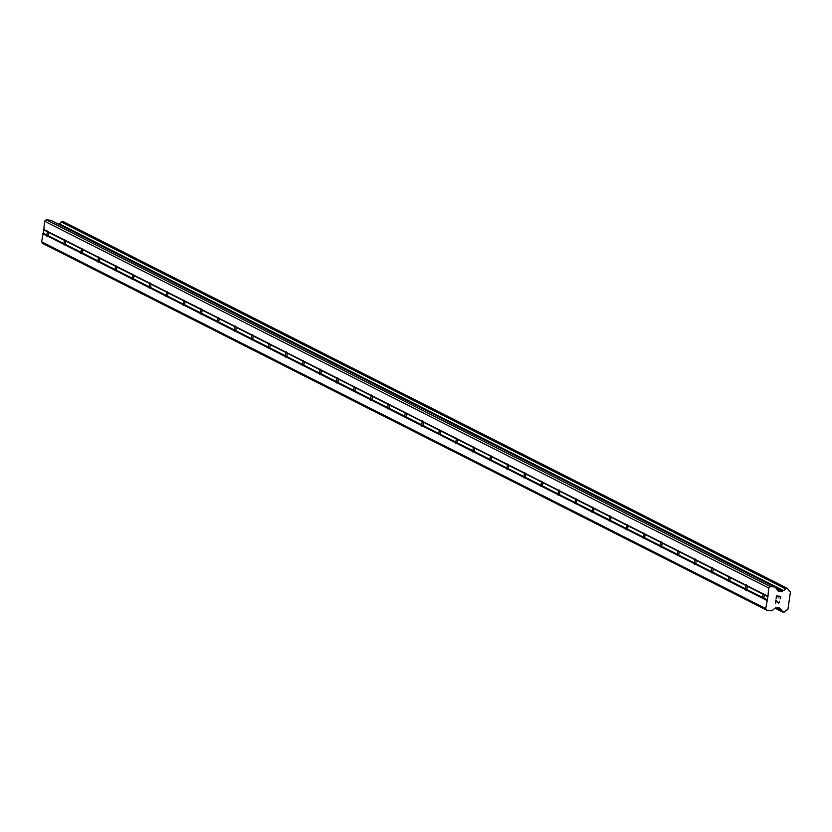 <?xml version="1.0" encoding="UTF-8"?>
<svg xmlns="http://www.w3.org/2000/svg" width="832" height="832" viewBox="0 0 832 832"><rect width="100%" height="100%" fill="white"/><g stroke="black" fill="none" stroke-linecap="round" stroke-linejoin="round"><path stroke-width="1.25" d="M762.559 598.676A2.621 0.749 96.4 0 1 762.237 598.083L762.674 597.511A2.621 0.749 96.4 0 1 763.142 594.235L762.861 593.726A2.621 0.749 96.4 0 1 763.214 593.486A2.621 0.749 96.4 0 1 763.298 593.507A2.621 0.749 96.4 0 1 763.62 594.11L764.234 594.797A2.621 0.749 96.4 0 1 763.776 598.062L762.996 598.468A2.621 0.749 96.4 0 1 762.642 598.697A2.621 0.749 96.4 0 1 762.559 598.676M745.524 590.044A2.621 0.749 96.4 0 1 745.202 589.451L745.638 588.879A2.621 0.749 96.4 0 1 746.096 585.614L745.815 585.094A2.621 0.749 96.4 0 1 746.179 584.854A2.621 0.749 96.4 0 1 746.262 584.886A2.621 0.749 96.4 0 1 746.585 585.478L747.198 586.165A2.621 0.749 96.4 0 1 746.73 589.441L745.961 589.836A2.621 0.749 96.4 0 1 745.597 590.075A2.621 0.749 96.4 0 1 745.524 590.044M728.489 581.422A2.621 0.749 96.4 0 1 728.156 580.819L728.593 580.247A2.621 0.749 96.4 0 1 729.061 576.982L728.78 576.462A2.621 0.749 96.4 0 1 729.144 576.233A2.621 0.749 96.4 0 1 729.217 576.254A2.621 0.749 96.4 0 1 729.539 576.846L730.163 577.543A2.621 0.749 96.4 0 1 729.695 580.809L728.926 581.204A2.621 0.749 96.4 0 1 728.562 581.443A2.621 0.749 96.4 0 1 728.489 581.422M711.443 572.79A2.621 0.749 96.4 0 1 711.121 572.187L711.558 571.615A2.621 0.749 96.4 0 1 712.026 568.35L711.745 567.84A2.621 0.749 96.4 0 1 712.109 567.601A2.621 0.749 96.4 0 1 712.182 567.622A2.621 0.749 96.4 0 1 712.504 568.225L713.118 568.911A2.621 0.749 96.4 0 1 712.66 572.177L711.89 572.582A2.621 0.749 96.4 0 1 711.526 572.811A2.621 0.749 96.4 0 1 711.443 572.79M694.408 564.158A2.621 0.749 96.4 0 1 694.086 563.566L694.522 562.994A2.621 0.749 96.4 0 1 694.98 559.728L694.699 559.208A2.621 0.749 96.4 0 1 695.063 558.969A2.621 0.749 96.4 0 1 695.146 558.99A2.621 0.749 96.4 0 1 695.469 559.593L696.082 560.279A2.621 0.749 96.4 0 1 695.614 563.545L694.845 563.95A2.621 0.749 96.4 0 1 694.481 564.19A2.621 0.749 96.4 0 1 694.408 564.158M677.373 555.537A2.621 0.749 96.4 0 1 677.05 554.934L677.477 554.362A2.621 0.749 96.4 0 1 677.945 551.096L677.664 550.576A2.621 0.749 96.4 0 1 678.028 550.337A2.621 0.749 96.4 0 1 678.101 550.368A2.621 0.749 96.4 0 1 678.434 550.961L679.047 551.647A2.621 0.749 96.4 0 1 678.579 554.923L677.81 555.318A2.621 0.749 96.4 0 1 677.446 555.558A2.621 0.749 96.4 0 1 677.373 555.537M660.327 546.905A2.621 0.749 96.4 0 1 660.005 546.302L660.442 545.73A2.621 0.749 96.4 0 1 660.91 542.464L660.629 541.944A2.621 0.749 96.4 0 1 660.993 541.715A2.621 0.749 96.4 0 1 661.066 541.736A2.621 0.749 96.4 0 1 661.388 542.339L662.012 543.026A2.621 0.749 96.4 0 1 661.544 546.291L660.774 546.686A2.621 0.749 96.4 0 1 660.41 546.926A2.621 0.749 96.4 0 1 660.327 546.905M643.292 538.273A2.621 0.749 96.4 0 1 642.97 537.67L643.406 537.108A2.621 0.749 96.4 0 1 643.874 533.832L643.594 533.322A2.621 0.749 96.4 0 1 643.947 533.083A2.621 0.749 96.4 0 1 644.03 533.104A2.621 0.749 96.4 0 1 644.353 533.707L644.966 534.394A2.621 0.749 96.4 0 1 644.509 537.659L643.729 538.065A2.621 0.749 96.4 0 1 643.375 538.294A2.621 0.749 96.4 0 1 643.292 538.273M626.257 529.641A2.621 0.749 96.4 0 1 625.934 529.048L626.371 528.476A2.621 0.749 96.4 0 1 626.829 525.21L626.548 524.69A2.621 0.749 96.4 0 1 626.912 524.451A2.621 0.749 96.4 0 1 626.995 524.472A2.621 0.749 96.4 0 1 627.318 525.075L627.931 525.762A2.621 0.749 96.4 0 1 627.463 529.027L626.694 529.433A2.621 0.749 96.4 0 1 626.33 529.672A2.621 0.749 96.4 0 1 626.257 529.641M609.222 521.019A2.621 0.749 96.4 0 1 608.889 520.416L609.326 519.844A2.621 0.749 96.4 0 1 609.794 516.578L609.513 516.058A2.621 0.749 96.4 0 1 609.877 515.819A2.621 0.749 96.4 0 1 609.95 515.85A2.621 0.749 96.4 0 1 610.282 516.443L610.896 517.13A2.621 0.749 96.4 0 1 610.428 520.406L609.658 520.801A2.621 0.749 96.4 0 1 609.294 521.04A2.621 0.749 96.4 0 1 609.222 521.019M592.176 512.387A2.621 0.749 96.4 0 1 591.854 511.784L592.29 511.212A2.621 0.749 96.4 0 1 592.758 507.946L592.478 507.426A2.621 0.749 96.4 0 1 592.842 507.198A2.621 0.749 96.4 0 1 592.914 507.218A2.621 0.749 96.4 0 1 593.237 507.822L593.85 508.508A2.621 0.749 96.4 0 1 593.393 511.774L592.623 512.169A2.621 0.749 96.4 0 1 592.259 512.408A2.621 0.749 96.4 0 1 592.176 512.387M575.141 503.755A2.621 0.749 96.4 0 1 574.818 503.152L575.255 502.59A2.621 0.749 96.4 0 1 575.713 499.314L575.432 498.805A2.621 0.749 96.4 0 1 575.796 498.566A2.621 0.749 96.4 0 1 575.879 498.586A2.621 0.749 96.4 0 1 576.202 499.19L576.815 499.876A2.621 0.749 96.4 0 1 576.358 503.142L575.578 503.547A2.621 0.749 96.4 0 1 575.224 503.776A2.621 0.749 96.4 0 1 575.141 503.755M558.106 495.123A2.621 0.749 96.4 0 1 557.783 494.53L558.21 493.958A2.621 0.749 96.4 0 1 558.678 490.693L558.397 490.173A2.621 0.749 96.4 0 1 558.761 489.934A2.621 0.749 96.4 0 1 558.834 489.954A2.621 0.749 96.4 0 1 559.166 490.558L559.78 491.244A2.621 0.749 96.4 0 1 559.312 494.51L558.542 494.915A2.621 0.749 96.4 0 1 558.178 495.154A2.621 0.749 96.4 0 1 558.106 495.123M541.06 486.502A2.621 0.749 96.4 0 1 540.738 485.898L541.174 485.326A2.621 0.749 96.4 0 1 541.642 482.061L541.362 481.541A2.621 0.749 96.4 0 1 541.726 481.302A2.621 0.749 96.4 0 1 541.798 481.333A2.621 0.749 96.4 0 1 542.121 481.926L542.745 482.612A2.621 0.749 96.4 0 1 542.277 485.888L541.507 486.283A2.621 0.749 96.4 0 1 541.143 486.522A2.621 0.749 96.4 0 1 541.06 486.502M524.025 477.87A2.621 0.749 96.4 0 1 523.702 477.266L524.139 476.694A2.621 0.749 96.4 0 1 524.607 473.429L524.326 472.909A2.621 0.749 96.4 0 1 524.68 472.68A2.621 0.749 96.4 0 1 524.763 472.701A2.621 0.749 96.4 0 1 525.086 473.304L525.699 473.99A2.621 0.749 96.4 0 1 525.242 477.256L524.472 477.651A2.621 0.749 96.4 0 1 524.108 477.89A2.621 0.749 96.4 0 1 524.025 477.87M506.99 469.238A2.621 0.749 96.4 0 1 506.667 468.634L507.104 468.073A2.621 0.749 96.4 0 1 507.562 464.797L507.281 464.287A2.621 0.749 96.4 0 1 507.645 464.048A2.621 0.749 96.4 0 1 507.728 464.069A2.621 0.749 96.4 0 1 508.05 464.672L508.664 465.358A2.621 0.749 96.4 0 1 508.196 468.624L507.426 469.03A2.621 0.749 96.4 0 1 507.062 469.258A2.621 0.749 96.4 0 1 506.99 469.238M489.954 460.606A2.621 0.749 96.4 0 1 489.622 460.013L490.058 459.441A2.621 0.749 96.4 0 1 490.526 456.175L490.246 455.655A2.621 0.749 96.4 0 1 490.61 455.416A2.621 0.749 96.4 0 1 490.682 455.437A2.621 0.749 96.4 0 1 491.015 456.04L491.629 456.726A2.621 0.749 96.4 0 1 491.161 459.992L490.391 460.398A2.621 0.749 96.4 0 1 490.027 460.637A2.621 0.749 96.4 0 1 489.954 460.606M472.909 451.984A2.621 0.749 96.4 0 1 472.586 451.381L473.023 450.809A2.621 0.749 96.4 0 1 473.491 447.543L473.21 447.023A2.621 0.749 96.4 0 1 473.574 446.784A2.621 0.749 96.4 0 1 473.647 446.815A2.621 0.749 96.4 0 1 473.97 447.408L474.594 448.094A2.621 0.749 96.4 0 1 474.126 451.37L473.356 451.766A2.621 0.749 96.4 0 1 472.992 452.005A2.621 0.749 96.4 0 1 472.909 451.984M455.874 443.352A2.621 0.749 96.4 0 1 455.551 442.749L455.988 442.177A2.621 0.749 96.4 0 1 456.446 438.911L456.165 438.391A2.621 0.749 96.4 0 1 456.529 438.162A2.621 0.749 96.4 0 1 456.612 438.183A2.621 0.749 96.4 0 1 456.934 438.786L457.548 439.473A2.621 0.749 96.4 0 1 457.09 442.738L456.31 443.134A2.621 0.749 96.4 0 1 455.957 443.373A2.621 0.749 96.4 0 1 455.874 443.352M438.838 434.72A2.621 0.749 96.4 0 1 438.516 434.117L438.942 433.555A2.621 0.749 96.4 0 1 439.41 430.279L439.13 429.77A2.621 0.749 96.4 0 1 439.494 429.53A2.621 0.749 96.4 0 1 439.577 429.551A2.621 0.749 96.4 0 1 439.899 430.154L440.513 430.841A2.621 0.749 96.4 0 1 440.045 434.106L439.275 434.512A2.621 0.749 96.4 0 1 438.911 434.741A2.621 0.749 96.4 0 1 438.838 434.72M421.803 426.088A2.621 0.749 96.4 0 1 421.47 425.495L421.907 424.923A2.621 0.749 96.4 0 1 422.375 421.658L422.094 421.138A2.621 0.749 96.4 0 1 422.458 420.898A2.621 0.749 96.4 0 1 422.531 420.919A2.621 0.749 96.4 0 1 422.854 421.522L423.478 422.209A2.621 0.749 96.4 0 1 423.01 425.474L422.24 425.88A2.621 0.749 96.4 0 1 421.876 426.119A2.621 0.749 96.4 0 1 421.803 426.088M404.758 417.466A2.621 0.749 96.4 0 1 404.435 416.863L404.872 416.291A2.621 0.749 96.4 0 1 405.34 413.026L405.059 412.506A2.621 0.749 96.4 0 1 405.423 412.266A2.621 0.749 96.4 0 1 405.496 412.298A2.621 0.749 96.4 0 1 405.818 412.89L406.432 413.587A2.621 0.749 96.4 0 1 405.974 416.853L405.205 417.248A2.621 0.749 96.4 0 1 404.841 417.487A2.621 0.749 96.4 0 1 404.758 417.466M387.722 408.834A2.621 0.749 96.4 0 1 387.4 408.231L387.837 407.659A2.621 0.749 96.4 0 1 388.294 404.394L388.014 403.874A2.621 0.749 96.4 0 1 388.378 403.645A2.621 0.749 96.4 0 1 388.461 403.666A2.621 0.749 96.4 0 1 388.783 404.269L389.397 404.955A2.621 0.749 96.4 0 1 388.929 408.221L388.159 408.616A2.621 0.749 96.4 0 1 387.795 408.855A2.621 0.749 96.4 0 1 387.722 408.834M370.687 400.202A2.621 0.749 96.4 0 1 370.354 399.599L370.791 399.038A2.621 0.749 96.4 0 1 371.259 395.762L370.978 395.252A2.621 0.749 96.4 0 1 371.342 395.013A2.621 0.749 96.4 0 1 371.415 395.034A2.621 0.749 96.4 0 1 371.748 395.637L372.362 396.323A2.621 0.749 96.4 0 1 371.894 399.589L371.124 399.994A2.621 0.749 96.4 0 1 370.76 400.223A2.621 0.749 96.4 0 1 370.687 400.202M353.642 391.57A2.621 0.749 96.4 0 1 353.319 390.978L353.756 390.406A2.621 0.749 96.4 0 1 354.224 387.14L353.943 386.62A2.621 0.749 96.4 0 1 354.307 386.381A2.621 0.749 96.4 0 1 354.38 386.412A2.621 0.749 96.4 0 1 354.702 387.005L355.326 387.691A2.621 0.749 96.4 0 1 354.858 390.957L354.089 391.362A2.621 0.749 96.4 0 1 353.725 391.602A2.621 0.749 96.4 0 1 353.642 391.57M336.606 382.949A2.621 0.749 96.4 0 1 336.284 382.346L336.721 381.774A2.621 0.749 96.4 0 1 337.189 378.508L336.908 377.988A2.621 0.749 96.4 0 1 337.262 377.759A2.621 0.749 96.4 0 1 337.345 377.78A2.621 0.749 96.4 0 1 337.667 378.373L338.281 379.07A2.621 0.749 96.4 0 1 337.823 382.335L337.043 382.73A2.621 0.749 96.4 0 1 336.69 382.97A2.621 0.749 96.4 0 1 336.606 382.949M319.571 374.317A2.621 0.749 96.4 0 1 319.249 373.714L319.686 373.142A2.621 0.749 96.4 0 1 320.143 369.876L319.862 369.366A2.621 0.749 96.4 0 1 320.226 369.127A2.621 0.749 96.4 0 1 320.31 369.148A2.621 0.749 96.4 0 1 320.632 369.751L321.246 370.438A2.621 0.749 96.4 0 1 320.778 373.703L320.008 374.109A2.621 0.749 96.4 0 1 319.644 374.338A2.621 0.749 96.4 0 1 319.571 374.317M302.536 365.685A2.621 0.749 96.4 0 1 302.203 365.092L302.64 364.52A2.621 0.749 96.4 0 1 303.108 361.254L302.827 360.734A2.621 0.749 96.4 0 1 303.191 360.495A2.621 0.749 96.4 0 1 303.264 360.516A2.621 0.749 96.4 0 1 303.586 361.119L304.21 361.806A2.621 0.749 96.4 0 1 303.742 365.071L302.973 365.477A2.621 0.749 96.4 0 1 302.609 365.716A2.621 0.749 96.4 0 1 302.536 365.685M285.49 357.053A2.621 0.749 96.4 0 1 285.168 356.46L285.605 355.888A2.621 0.749 96.4 0 1 286.073 352.622L285.792 352.102A2.621 0.749 96.4 0 1 286.156 351.863A2.621 0.749 96.4 0 1 286.229 351.894A2.621 0.749 96.4 0 1 286.551 352.487L287.165 353.174A2.621 0.749 96.4 0 1 286.707 356.45L285.938 356.845A2.621 0.749 96.4 0 1 285.574 357.084A2.621 0.749 96.4 0 1 285.49 357.053M268.455 348.431A2.621 0.749 96.4 0 1 268.133 347.828L268.57 347.256A2.621 0.749 96.4 0 1 269.027 343.99L268.746 343.47A2.621 0.749 96.4 0 1 269.11 343.242A2.621 0.749 96.4 0 1 269.194 343.262A2.621 0.749 96.4 0 1 269.516 343.866L270.13 344.552A2.621 0.749 96.4 0 1 269.662 347.818L268.892 348.213A2.621 0.749 96.4 0 1 268.528 348.452A2.621 0.749 96.4 0 1 268.455 348.431M251.42 339.799A2.621 0.749 96.4 0 1 251.098 339.196L251.524 338.624A2.621 0.749 96.4 0 1 251.992 335.358L251.711 334.849A2.621 0.749 96.4 0 1 252.075 334.61A2.621 0.749 96.4 0 1 252.148 334.63A2.621 0.749 96.4 0 1 252.481 335.234L253.094 335.92A2.621 0.749 96.4 0 1 252.626 339.186L251.857 339.591A2.621 0.749 96.4 0 1 251.493 339.82A2.621 0.749 96.4 0 1 251.42 339.799M234.374 331.167A2.621 0.749 96.4 0 1 234.052 330.574L234.489 330.002A2.621 0.749 96.4 0 1 234.957 326.737L234.676 326.217A2.621 0.749 96.4 0 1 235.04 325.978A2.621 0.749 96.4 0 1 235.113 325.998A2.621 0.749 96.4 0 1 235.435 326.602L236.059 327.288A2.621 0.749 96.4 0 1 235.591 330.554L234.822 330.959A2.621 0.749 96.4 0 1 234.458 331.198A2.621 0.749 96.4 0 1 234.374 331.167M217.339 322.546A2.621 0.749 96.4 0 1 217.017 321.942L217.454 321.37A2.621 0.749 96.4 0 1 217.922 318.105L217.641 317.585A2.621 0.749 96.4 0 1 217.994 317.346A2.621 0.749 96.4 0 1 218.078 317.377A2.621 0.749 96.4 0 1 218.4 317.97L219.014 318.656A2.621 0.749 96.4 0 1 218.556 321.932L217.776 322.327A2.621 0.749 96.4 0 1 217.422 322.566A2.621 0.749 96.4 0 1 217.339 322.546M200.304 313.914A2.621 0.749 96.4 0 1 199.982 313.31L200.418 312.738A2.621 0.749 96.4 0 1 200.876 309.473L200.595 308.953A2.621 0.749 96.4 0 1 200.959 308.724A2.621 0.749 96.4 0 1 201.042 308.745A2.621 0.749 96.4 0 1 201.365 309.348L201.978 310.034A2.621 0.749 96.4 0 1 201.51 313.3L200.741 313.695A2.621 0.749 96.4 0 1 200.377 313.934A2.621 0.749 96.4 0 1 200.304 313.914M183.269 305.282A2.621 0.749 96.4 0 1 182.936 304.678L183.373 304.117A2.621 0.749 96.4 0 1 183.841 300.841L183.56 300.331A2.621 0.749 96.4 0 1 183.924 300.092A2.621 0.749 96.4 0 1 183.997 300.113A2.621 0.749 96.4 0 1 184.33 300.716L184.943 301.402A2.621 0.749 96.4 0 1 184.475 304.668L183.706 305.074A2.621 0.749 96.4 0 1 183.342 305.302A2.621 0.749 96.4 0 1 183.269 305.282M166.223 296.65A2.621 0.749 96.4 0 1 165.901 296.057L166.338 295.485A2.621 0.749 96.4 0 1 166.806 292.219L166.525 291.699A2.621 0.749 96.4 0 1 166.889 291.46A2.621 0.749 96.4 0 1 166.962 291.481A2.621 0.749 96.4 0 1 167.284 292.084L167.898 292.77A2.621 0.749 96.4 0 1 167.44 296.036L166.67 296.442A2.621 0.749 96.4 0 1 166.306 296.681A2.621 0.749 96.4 0 1 166.223 296.65M149.188 288.028A2.621 0.749 96.4 0 1 148.866 287.425L149.302 286.853A2.621 0.749 96.4 0 1 149.76 283.587L149.479 283.067A2.621 0.749 96.4 0 1 149.843 282.828A2.621 0.749 96.4 0 1 149.926 282.859A2.621 0.749 96.4 0 1 150.249 283.452L150.862 284.138A2.621 0.749 96.4 0 1 150.394 287.414L149.625 287.81A2.621 0.749 96.4 0 1 149.261 288.049A2.621 0.749 96.4 0 1 149.188 288.028M132.153 279.396A2.621 0.749 96.4 0 1 131.83 278.793L132.257 278.221A2.621 0.749 96.4 0 1 132.725 274.955L132.444 274.435A2.621 0.749 96.4 0 1 132.808 274.206A2.621 0.749 96.4 0 1 132.881 274.227A2.621 0.749 96.4 0 1 133.214 274.83L133.827 275.517A2.621 0.749 96.4 0 1 133.359 278.782L132.59 279.178A2.621 0.749 96.4 0 1 132.226 279.417A2.621 0.749 96.4 0 1 132.153 279.396M115.107 270.764A2.621 0.749 96.4 0 1 114.785 270.161L115.222 269.599A2.621 0.749 96.4 0 1 115.69 266.323L115.409 265.814A2.621 0.749 96.4 0 1 115.773 265.574A2.621 0.749 96.4 0 1 115.846 265.595A2.621 0.749 96.4 0 1 116.168 266.198L116.792 266.885A2.621 0.749 96.4 0 1 116.324 270.15L115.554 270.556A2.621 0.749 96.4 0 1 115.19 270.785A2.621 0.749 96.4 0 1 115.107 270.764M98.072 262.132A2.621 0.749 96.4 0 1 97.75 261.539L98.186 260.967A2.621 0.749 96.4 0 1 98.654 257.702L98.374 257.182A2.621 0.749 96.4 0 1 98.727 256.942A2.621 0.749 96.4 0 1 98.81 256.963A2.621 0.749 96.4 0 1 99.133 257.566L99.746 258.253A2.621 0.749 96.4 0 1 99.289 261.518L98.519 261.924A2.621 0.749 96.4 0 1 98.155 262.163A2.621 0.749 96.4 0 1 98.072 262.132M81.037 253.51A2.621 0.749 96.4 0 1 80.714 252.907L81.151 252.335A2.621 0.749 96.4 0 1 81.609 249.07L81.328 248.55A2.621 0.749 96.4 0 1 81.692 248.31A2.621 0.749 96.4 0 1 81.775 248.342A2.621 0.749 96.4 0 1 82.098 248.934L82.711 249.621A2.621 0.749 96.4 0 1 82.243 252.897L81.474 253.292A2.621 0.749 96.4 0 1 81.11 253.531A2.621 0.749 96.4 0 1 81.037 253.51M64.002 244.878A2.621 0.749 96.4 0 1 63.669 244.275L64.106 243.703A2.621 0.749 96.4 0 1 64.574 240.438L64.293 239.918A2.621 0.749 96.4 0 1 64.657 239.689A2.621 0.749 96.4 0 1 64.73 239.71A2.621 0.749 96.4 0 1 65.062 240.313L65.676 240.999A2.621 0.749 96.4 0 1 65.208 244.265L64.438 244.66A2.621 0.749 96.4 0 1 64.074 244.899A2.621 0.749 96.4 0 1 64.002 244.878M46.956 236.246A2.621 0.749 96.4 0 1 46.634 235.643L47.07 235.082A2.621 0.749 96.4 0 1 47.538 231.806L47.258 231.296A2.621 0.749 96.4 0 1 47.622 231.057A2.621 0.749 96.4 0 1 47.694 231.078A2.621 0.749 96.4 0 1 48.017 231.681L48.641 232.367A2.621 0.749 96.4 0 1 48.173 235.633L47.403 236.038A2.621 0.749 96.4 0 1 47.039 236.267A2.621 0.749 96.4 0 1 46.956 236.246M780.478 596.638L778.752 596.45L780.478 596.638L780.146 598.926L780.478 596.638M778.752 596.45L778.575 597.698L778.752 596.45M778.284 597.667L778.461 596.419L778.284 597.667M778.461 596.419L776.745 596.222L778.461 596.419M776.745 596.222L776.412 598.52L776.745 596.222M776.131 598.489L776.495 595.899L780.811 596.378L780.156 598.936L780.801 596.378M778.554 603.2L777.442 602.212M776.11 600.662L775.757 603.096L776.11 600.662M779.636 601.193L779.002 602.94M778.627 602.898L777.546 601.942L778.627 602.898M777.556 601.942L775.913 599.997L777.556 601.942M775.476 603.065L775.913 599.997M780.406 609.107L780.603 609.336A2.517 2.402 -63.1 0 1 782.153 611.426L784.108 612.206L784.836 611.707A2.517 2.402 -63.1 0 1 786.978 610.022L787.956 609.274L790.4 592.124L789.662 591.178A2.517 2.402 -63.1 0 1 788.06 589.077L787.498 588.432L785.377 588.775A2.517 2.402 -63.1 0 1 783.286 590.45L782.205 591.302A1.05 0.998 -63.1 0 1 781.456 591.531L778.638 591.219A1.05 0.998 -63.1 0 1 777.982 590.834L775.393 587.392A1.05 0.998 -63.1 0 0 774.738 587.018L770.411 586.539L768.654 587.933L767.946 596.679L765.721 608.566L767.021 610.303L771.347 610.792A1.05 0.998 -63.1 0 0 772.096 610.563L775.559 607.797A1.05 0.998 -63.1 0 1 776.308 607.578L779.126 607.89A1.05 0.998 -63.1 0 1 779.792 608.275L780.406 609.107L777.691 607.734M51.21 220.574A1.05 0.998 116.9 0 0 50.617 220.272L46.29 219.794L44.533 221.187L43.826 229.934L41.6 241.821L42.9 243.568L767.021 610.303M63.679 221.842L61.256 222.03A2.517 2.402 -63.1 0 1 59.166 223.704L58.521 224.203M64.293 239.918L48.017 231.681M81.328 248.55L65.062 240.313M98.374 257.182L82.098 248.934M115.409 265.814L99.133 257.566M132.444 274.435L116.168 266.198M149.479 283.067L133.214 274.83M166.525 291.699L150.249 283.452M183.56 300.331L167.284 292.084M200.595 308.953L184.33 300.716M217.641 317.585L201.365 309.348M234.676 326.217L218.4 317.97M251.711 334.849L235.435 326.602M268.746 343.47L252.481 335.234M285.792 352.102L269.516 343.866M302.827 360.734L286.551 352.487M319.862 369.366L303.586 361.119M336.908 377.988L320.632 369.751M353.943 386.62L337.667 378.373M370.978 395.252L354.702 387.005M388.014 403.874L371.748 395.637M405.059 412.506L388.783 404.269M422.094 421.138L405.818 412.89M439.13 429.77L422.854 421.522M456.165 438.391L439.899 430.154M473.21 447.023L456.934 438.786M490.246 455.655L473.97 447.408M507.281 464.287L491.015 456.04M524.326 472.909L508.05 464.672M541.362 481.541L525.086 473.304M558.397 490.173L542.121 481.926M575.432 498.805L559.166 490.558M592.478 507.426L576.202 499.19M609.513 516.058L593.237 507.822M626.548 524.69L610.282 516.443M643.594 533.322L627.318 525.075M660.629 541.944L644.353 533.707M677.664 550.576L661.388 542.339M694.699 559.208L678.434 550.961M711.745 567.84L695.469 559.593M728.78 576.462L712.504 568.225M745.815 585.094L729.539 576.846M762.861 593.726L746.585 585.478M767.499 596.076L763.62 594.11M768.654 587.933L44.533 221.187M47.258 231.296L43.378 229.33M64.574 240.438L48.641 232.367M64.106 243.703L48.173 235.633M63.669 244.275L47.403 236.038M81.609 249.07L65.676 240.999M81.151 252.335L65.208 244.265M80.714 252.907L64.438 244.66M98.654 257.702L82.711 249.621M98.186 260.967L82.243 252.897M97.75 261.539L81.474 253.292M115.69 266.323L99.746 258.253M115.222 269.599L99.289 261.518M114.785 270.161L98.519 261.924M132.725 274.955L116.792 266.885M132.257 278.221L116.324 270.15M131.83 278.793L115.554 270.556M149.76 283.587L133.827 275.517M149.302 286.853L133.359 278.782M148.866 287.425L132.59 279.178M166.806 292.219L150.862 284.138M166.338 295.485L150.394 287.414M165.901 296.057L149.625 287.81M183.841 300.841L167.898 292.77M183.373 304.117L167.44 296.036M182.936 304.678L166.67 296.442M200.876 309.473L184.943 301.402M200.418 312.738L184.475 304.668M199.982 313.31L183.706 305.074M217.922 318.105L201.978 310.034M217.454 321.37L201.51 313.3M217.017 321.942L200.741 313.695M234.957 326.737L219.014 318.656M234.489 330.002L218.556 321.932M234.052 330.574L217.776 322.327M251.992 335.358L236.059 327.288M251.524 338.624L235.591 330.554M251.098 339.196L234.822 330.959M269.027 343.99L253.094 335.92M268.57 347.256L252.626 339.186M268.133 347.828L251.857 339.591M286.073 352.622L270.13 344.552M285.605 355.888L269.662 347.818M285.168 356.46L268.892 348.213M303.108 361.254L287.165 353.174M302.64 364.52L286.707 356.45M302.203 365.092L285.938 356.845M320.143 369.876L304.21 361.806M319.686 373.142L303.742 365.071M319.249 373.714L302.973 365.477M337.189 378.508L321.246 370.438M336.721 381.774L320.778 373.703M336.284 382.346L320.008 374.109M354.224 387.14L338.281 379.07M353.756 390.406L337.823 382.335M353.319 390.978L337.043 382.73M371.259 395.762L355.326 387.691M370.791 399.038L354.858 390.957M370.354 399.599L354.089 391.362M388.294 404.394L372.362 396.323M387.837 407.659L371.894 399.589M387.4 408.231L371.124 399.994M405.34 413.026L389.397 404.955M404.872 416.291L388.929 408.221M404.435 416.863L388.159 408.616M422.375 421.658L406.432 413.587M421.907 424.923L405.974 416.853M421.47 425.495L405.205 417.248M439.41 430.279L423.478 422.209M438.942 433.555L423.01 425.474M438.516 434.117L422.24 425.88M456.446 438.911L440.513 430.841M455.988 442.177L440.045 434.106M455.551 442.749L439.275 434.512M473.491 447.543L457.548 439.473M473.023 450.809L457.09 442.738M472.586 451.381L456.31 443.134M490.526 456.175L474.594 448.094M490.058 459.441L474.126 451.37M489.622 460.013L473.356 451.766M507.562 464.797L491.629 456.726M507.104 468.073L491.161 459.992M506.667 468.634L490.391 460.398M524.607 473.429L508.664 465.358M524.139 476.694L508.196 468.624M523.702 477.266L507.426 469.03M541.642 482.061L525.699 473.99M541.174 485.326L525.242 477.256M540.738 485.898L524.472 477.651M558.678 490.693L542.745 482.612M558.21 493.958L542.277 485.888M557.783 494.53L541.507 486.283M575.713 499.314L559.78 491.244M575.255 502.59L559.312 494.51M574.818 503.152L558.542 494.915M592.758 507.946L576.815 499.876M592.29 511.212L576.358 503.142M591.854 511.784L575.578 503.547M609.794 516.578L593.85 508.508M609.326 519.844L593.393 511.774M608.889 520.416L592.623 512.169M626.829 525.21L610.896 517.13M626.371 528.476L610.428 520.406M625.934 529.048L609.658 520.801M643.874 533.832L627.931 525.762M643.406 537.108L627.463 529.027M642.97 537.67L626.694 529.433M660.91 542.464L644.966 534.394M660.442 545.73L644.509 537.659M660.005 546.302L643.729 538.065M677.945 551.096L662.012 543.026M677.477 554.362L661.544 546.291M677.05 554.934L660.774 546.686M694.98 559.728L679.047 551.647M694.522 562.994L678.579 554.923M694.086 563.566L677.81 555.318M712.026 568.35L696.082 560.279M711.558 571.615L695.614 563.545M711.121 572.187L694.845 563.95M729.061 576.982L713.118 568.911M728.593 580.247L712.66 572.177M728.156 580.819L711.89 572.582M746.096 585.614L730.163 577.543M745.638 588.879L729.695 580.809M745.202 589.451L728.926 581.204M763.142 594.235L747.198 586.165M762.674 597.511L746.73 589.441M762.237 598.083L745.961 589.836M46.634 235.643L42.754 233.688M765.721 608.566L41.6 241.821M766.875 600.434L762.996 598.468M47.07 235.082L43.358 233.199M47.538 231.806L43.826 229.934M780.603 609.336L777.369 607.693M789.662 591.178L789.038 590.866M783.286 590.45L59.166 223.704M783.037 590.626L58.916 223.881M770.411 586.539L46.29 219.794M767.946 596.679L764.234 594.797M767.478 599.945L763.776 598.062M779.792 608.275L779.012 607.88M782.153 611.426L775.341 607.974M782.257 611.697L775.174 608.109M782.548 612.009L775.091 608.171M787.498 588.432L63.378 221.697M786.094 588.276L61.974 221.541M785.72 588.39L61.599 221.645M785.554 588.536L61.433 221.79M785.377 588.775L61.256 222.03M782.205 591.302L775.954 588.141M781.456 591.531L776.682 589.108M778.638 591.219L778.045 590.907M774.738 587.018L50.617 220.272M787.665 588.484L63.544 221.738M775.06 587.111L50.939 220.366"/></g></svg>
